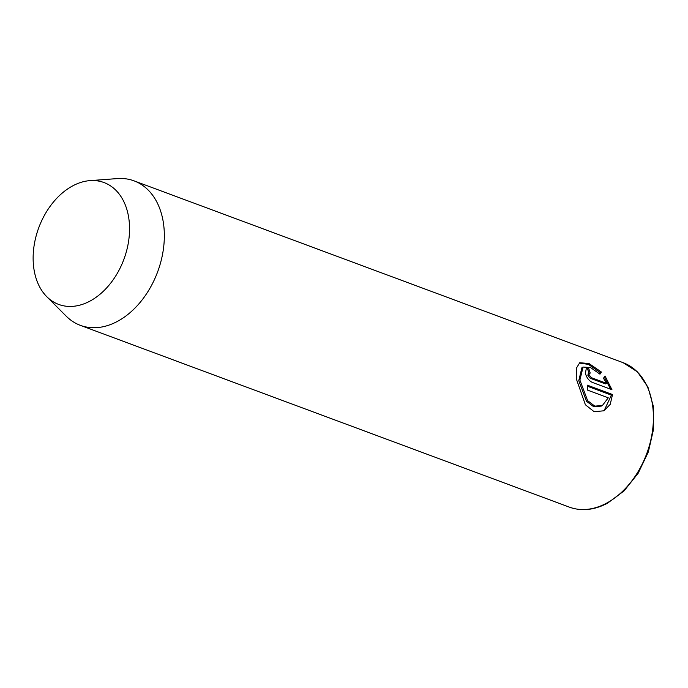 <?xml version="1.0" encoding="UTF-8"?>
<svg xmlns="http://www.w3.org/2000/svg" width="688" height="688" viewBox="0 0 688 688"><rect width="100%" height="100%" fill="white"/><g stroke="black" fill="none" stroke-linecap="round" stroke-linejoin="round"><path stroke-width="1.03" d="M589.341 373.102L588.214 373.704L587.879 375.304L590.209 378.262L605.397 383.904L606.524 383.311L591.336 377.66L589.005 374.702L589.341 373.111L590.209 373.12A77.065 53.827 -69.6 0 0 588.79 368.725L586.253 368.656L585.393 373.36C586.632 377.66 588.902 380.662 592.187 382.356L611.95 389.7L605.07 376.044L603.471 378.237L606.524 383.311M583.063 367.048L581.936 367.65L578.763 380.662L586.52 401.267L593.675 406.728L601.278 406.092L602.404 405.499L594.81 406.135L587.638 400.674L579.889 380.06L583.063 367.048L590.485 367.53L599.962 374.16L601.415 372.045L589.04 363.548L579.735 362.722L576.32 368.295L576.277 378.718L585.393 404.776L594.165 411.708L603.901 410.796L610.213 404.389L612.526 394.534L587.363 385.177A77.065 53.827 110.4 0 1 587.664 390.165L608.261 397.819L602.404 405.499M587.449 386.235L611.4 395.136L612.526 394.534M611.4 395.136L604.176 410.538M89.861 301.163A65.016 45.408 110.4 0 1 46.775 296.683A65.016 45.408 110.4 0 1 35.441 238.719A65.016 45.408 110.4 0 1 72.825 185.812A65.016 45.408 110.4 0 1 89.922 180.626A65.016 45.408 110.4 0 1 129.55 228.863A65.016 45.408 110.4 0 1 89.861 301.163M89.922 180.626L117.364 178.588A77.065 53.827 110.4 0 1 134.048 180.858A77.065 53.827 110.4 0 1 163.649 247.181A77.065 53.827 110.4 0 1 117.287 321.468A77.065 53.827 110.4 0 1 80.333 325.338A77.065 53.827 110.4 0 1 66.22 316.162L46.775 296.683M579.21 363.049L588.438 364.373L600.289 372.647L601.415 372.045M600.289 372.647L599.54 373.747M588.962 373.309A77.065 53.827 110.4 0 0 587.672 369.318L588.79 368.725M604.313 377.101L610.505 389.004M623.122 362.679L637.492 371.907L647.924 387.06L653.462 406.711L653.6 429.02L648.345 451.904L638.197 473.198L624.111 490.871L607.409 503.272C594.148 510.161 581.489 511.459 569.415 507.151A77.065 53.827 -69.6 0 0 606.36 503.281A77.065 53.827 -69.6 0 0 652.731 429.002A77.065 53.827 -69.6 0 0 623.122 362.679L134.048 180.858M590.209 378.262L591.336 377.66M569.415 507.151L80.333 325.338"/></g></svg>
